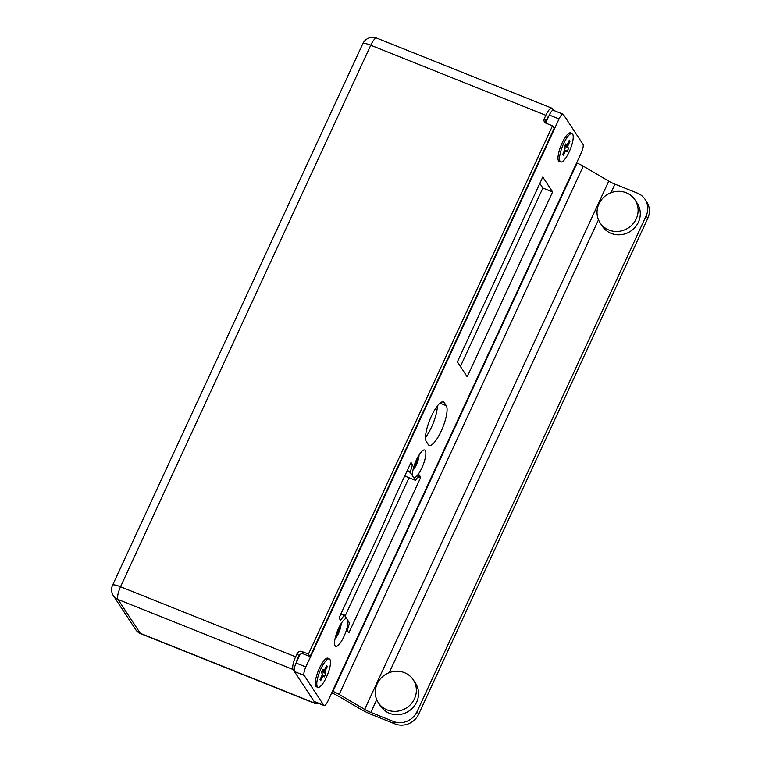 <?xml version="1.0" encoding="UTF-8"?>
<svg xmlns="http://www.w3.org/2000/svg" width="762" height="762" viewBox="0 0 762 762"><rect width="100%" height="100%" fill="white"/><g stroke="black" fill="none" stroke-linecap="round" stroke-linejoin="round"><path stroke-width="1.14" d="M331.737 692.839A18.155 3.277 24.8 0 1 340.309 697.24L360.074 708.87A18.155 3.277 -155.2 0 0 372.494 714.908L394.964 723.9L393.325 721.414L370.856 712.422A9.077 1.638 24.8 0 1 364.646 709.403L339.176 694.42A9.077 1.638 -155.2 0 0 332.965 691.401L332.499 691.21M332.965 691.401L577.063 163.125L576.596 162.935M303.571 653.986A3.629 3.429 -33.3 0 0 298.828 655.93L297.199 653.444A3.629 3.429 146.7 0 1 301.933 651.5L303.571 653.986L310.058 656.577L554.155 128.302L552.517 125.816L546.03 123.225A3.629 3.429 146.7 0 1 544.287 118.681L545.849 115.3L370.751 45.234L120.529 586.759L295.637 656.815A10.897 2.981 111.8 0 0 293.103 669.531L315.354 703.355A10.897 2.981 111.8 0 0 315.801 703.745A10.897 2.981 111.8 0 0 317.706 702.964M310.058 656.577L308.42 654.091L552.517 125.816M297.199 653.444L295.637 656.815M308.42 654.091L301.933 651.5M553.488 110.357L552.307 108.556A10.897 2.981 111.8 0 0 551.859 108.175A10.897 2.981 111.8 0 0 545.849 115.3M548.392 116.596L548.564 116.662A1.819 0.495 111.8 0 0 548.488 116.605A1.819 0.495 111.8 0 0 547.487 117.786L545.925 121.168A3.629 3.429 -33.3 0 0 545.611 123.025M296.847 661.426A1.819 0.495 111.8 0 1 297.266 659.311L298.828 655.93M546.564 120.996L546.087 120.806M645.1 199.368L646.738 201.863A18.155 17.155 146.7 0 1 647.776 218.323L646.147 215.837A18.155 17.155 -33.3 0 0 645.1 199.368A18.155 17.155 -33.3 0 0 637.423 193.138L614.953 184.147A9.077 1.638 24.8 0 1 608.743 181.127L583.273 166.145L339.176 694.42M577.063 163.125A9.077 1.638 24.8 0 1 583.273 166.145M647.776 218.323L418.662 714.175A18.155 17.155 146.7 0 1 394.964 723.9M646.147 215.837L417.033 711.689L418.662 714.175M393.325 721.414A18.155 17.155 -33.3 0 0 417.033 711.689M347.834 620.392A14.888 4.077 -68.2 0 1 342.919 638.623A14.888 4.077 -68.2 0 1 334.87 645.29A14.888 4.077 -68.2 0 1 338.566 628.383A14.888 4.077 -68.2 0 1 345.481 618.782A14.888 4.077 -68.2 0 1 346.653 618.601L349.539 622.983L347.282 630.593L348.729 632.774L349.129 632.298L420.453 477.945L417.795 476.888M418.262 476.155L420.614 477.098L419.195 474.945M317.135 686.905A15.431 4.229 -68.2 0 1 315.582 685.79A15.431 4.229 -68.2 0 1 319.411 668.274A15.431 4.229 -68.2 0 1 326.574 658.32A15.431 4.229 -68.2 0 1 328.46 658.578M559.851 161.601A15.431 4.229 -68.2 0 1 558.308 160.487A15.431 4.229 -68.2 0 1 562.137 142.97A15.431 4.229 -68.2 0 1 569.3 133.017A15.431 4.229 -68.2 0 1 571.186 133.274M328.079 700.764L581.292 152.762A7.268 1.991 111.8 0 0 582.978 144.285L563.347 114.443A7.268 1.991 111.8 0 0 563.042 114.186A7.268 1.991 111.8 0 0 559.041 118.939L305.829 666.941A7.268 1.991 111.8 0 0 304.143 675.418L323.774 705.26A7.268 1.991 111.8 0 0 324.069 705.517A7.268 1.991 111.8 0 0 328.079 700.764M457.381 361.855L467.201 376.78L552.602 191.948L542.782 177.032L457.381 361.855M346.653 618.601L344.272 614.991L340.595 620.401L339.147 618.22L339.309 617.372L353.787 586.054A7.268 1.991 -68.2 0 1 354.216 585.168A357.702 97.993 -68.2 0 0 395.754 495.271A7.268 1.991 -68.2 0 1 396.164 494.348L410.994 462.553M410.251 463.839L412.48 464.734L411.061 462.572M412.48 464.734L410.223 472.345L412.585 475.926A14.888 4.077 -68.2 0 1 416.481 459.772A14.888 4.077 -68.2 0 1 423.386 450.171A14.888 4.077 -68.2 0 1 423.786 463.134A14.888 4.077 -68.2 0 1 413.756 477.717L415.5 480.336L419.167 474.917M420.614 477.098L420.453 477.945M446.265 405.679L444.303 402.698A21.793 5.972 111.8 0 0 443.408 401.926A21.793 5.972 111.8 0 0 430.559 418.043A21.793 5.972 111.8 0 0 426.32 441.608L428.282 444.598A21.793 5.972 111.8 0 0 429.177 445.37A21.793 5.972 111.8 0 0 442.027 429.254A21.793 5.972 111.8 0 0 446.265 405.679L439.96 403.165M345.053 616.172L409.023 477.745M405.803 476.44L404.974 475.259M324.069 705.517L314.344 701.621A7.268 1.991 -68.2 0 1 314.049 701.364L323.774 705.26M304.143 675.418L294.408 671.522L314.049 701.364M294.408 671.522A7.268 1.991 -68.2 0 1 296.094 663.045L305.829 666.941M559.041 118.939L549.307 115.043L545.621 123.025M300.076 654.434L296.094 663.045M549.307 115.043A7.268 1.991 -68.2 0 1 553.317 110.29L563.042 114.186M460.429 366.484L542.868 188.062L539.829 183.423M425.501 437.436A21.793 5.972 111.8 0 0 437.359 405.965M552.602 191.948L542.868 188.062M413.756 477.717L412.652 476.317M335.051 638.794A9.801 2.686 111.8 0 0 341.128 623.602M340.376 624.859A9.801 2.686 -68.2 0 1 335.375 637.375M412.966 470.183A9.801 2.686 111.8 0 0 419.043 454.99M418.29 456.238A9.801 2.686 -68.2 0 1 413.28 468.754M598.922 203.93A20.879 19.726 -33.3 0 0 600.123 222.875A20.879 19.726 -33.3 0 0 628.412 227.876A20.879 19.726 -33.3 0 0 635.013 199.92A20.879 19.726 -33.3 0 0 616.306 191.443A20.879 19.726 -33.3 0 0 598.922 203.93M600.123 222.875L602.323 226.209A20.879 19.726 -33.3 0 0 630.603 231.21A20.879 19.726 -33.3 0 0 637.203 203.254L635.013 199.92M377.18 683.838A20.879 19.726 -33.3 0 0 378.381 702.783A20.879 19.726 -33.3 0 0 406.66 707.784A20.879 19.726 -33.3 0 0 413.271 679.828A20.879 19.726 -33.3 0 0 394.554 671.351A20.879 19.726 -33.3 0 0 377.18 683.838M378.381 702.783L380.571 706.107A20.879 19.726 -33.3 0 0 408.861 711.117A20.879 19.726 -33.3 0 0 415.461 683.162L413.271 679.828M565.328 144.751L566.576 145.228A3.724 1.019 111.8 0 1 567.376 144.389L569.338 140.132L570.014 141.16L568.052 145.418L566.728 145.009M564.452 150.705L565.385 151.171L563.423 155.429L562.747 154.4L564.709 150.152A3.724 1.019 111.8 0 1 565.033 148.571L564.166 147.266L565.709 143.923L566.576 145.228M570.014 141.16L568.823 141.256M564.756 149.743L567.052 151.638L568.595 148.304L564.613 146.304M564.852 145.79L567.738 146.999L568.595 148.304M563.632 143.608A15.25 4.181 111.8 0 0 560.718 161.944A15.25 4.181 111.8 0 0 570.262 149.333A15.25 4.181 111.8 0 0 572.043 133.626A15.25 4.181 111.8 0 0 563.632 143.608M567.738 146.999A3.724 1.019 111.8 0 0 568.052 145.418M565.385 151.171A3.724 1.019 111.8 0 0 566.195 150.333M558.27 160.372A15.25 4.181 111.8 0 0 559.089 161.296L560.718 161.944M572.043 133.626L570.424 132.969A15.25 4.181 111.8 0 0 569.195 133.074M321.735 676.008L322.659 676.475L320.697 680.733L320.021 679.704L321.993 675.456A3.724 1.019 111.8 0 1 322.307 673.875L321.44 672.57L322.993 669.226L323.85 670.531L322.602 670.055M322.04 675.037L324.326 676.942L325.869 673.608L321.888 671.608M322.126 671.093L325.012 672.303L325.869 673.608M324.012 670.312L325.326 670.722L327.289 666.464L326.098 666.559M323.85 670.531A3.724 1.019 111.8 0 1 324.65 669.693L326.612 665.436L327.289 666.464M317.363 686.705A15.25 4.181 111.8 0 0 317.992 687.248A15.25 4.181 111.8 0 0 327.536 674.637A15.25 4.181 111.8 0 0 329.327 658.93A15.25 4.181 111.8 0 0 320.326 670.208A15.25 4.181 111.8 0 0 317.363 686.705M325.012 672.303A3.724 1.019 111.8 0 0 325.326 670.722M322.659 676.475A3.724 1.019 111.8 0 0 323.469 675.637M315.544 685.676A15.25 4.181 111.8 0 0 315.744 686.057A15.25 4.181 111.8 0 0 316.373 686.6L317.992 687.248M329.327 658.93L327.698 658.273A15.25 4.181 111.8 0 0 326.469 658.378M370.751 45.234A10.897 2.981 -68.2 0 1 376.761 38.11A10.897 10.897 0 0 0 362.826 43.653A10.897 1.962 24.8 0 1 370.751 45.234M544.287 118.681L545.925 121.168M293.103 669.531L118.005 599.465L140.256 633.289L315.354 703.355M118.005 599.465A10.897 2.981 -68.2 0 1 120.529 586.759A10.897 1.962 24.8 0 0 112.605 585.168A10.897 10.897 0 0 0 113.395 595.732A10.897 10.297 146.7 0 0 118.005 599.465M315.801 703.745L140.703 633.679A10.897 2.981 -68.2 0 1 140.256 633.289A10.897 10.297 146.7 0 1 135.646 629.555L113.395 595.732M614.953 184.147L610.991 192.738M598.484 219.789L389.239 672.636M376.742 699.697L370.856 712.422M608.743 181.127L364.646 709.403M348.148 631.898L349.129 632.298M444.303 402.698L442.227 401.869M405.736 476.412L415.461 480.308M410.223 472.345L406.937 471.021M407.165 470.516L410.28 471.764M412.423 465.306L410.023 464.344M344.272 614.991L341.014 613.686L344.233 614.991M340.271 619.935L340.862 620.173M343.995 615.22L340.881 613.981M551.859 108.175L376.761 38.11M112.605 585.168L362.826 43.653M135.646 629.555A10.897 10.897 0 0 0 140.703 633.679M405.765 476.44L415.5 480.336"/></g></svg>
